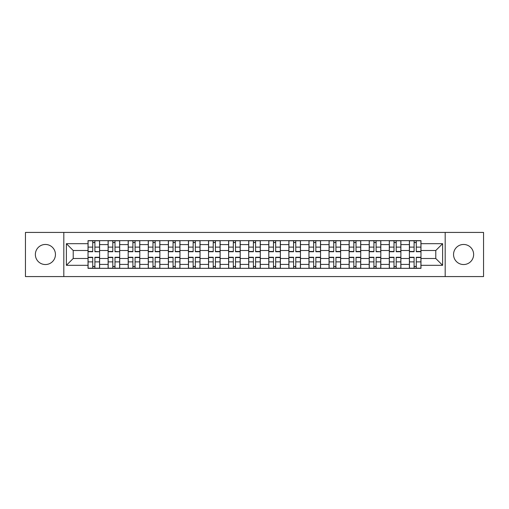 <?xml version="1.0" encoding="UTF-8"?>
<svg xmlns="http://www.w3.org/2000/svg" width="509" height="509" viewBox="0 0 509 509"><rect width="100%" height="100%" fill="white"/><g stroke="black" fill="none" stroke-linecap="round" stroke-linejoin="round"><path stroke-width="0.76" d="M463.591 244.46A10.04 10.04 0 0 0 453.551 254.5A10.04 10.04 0 0 0 463.591 264.54A10.04 10.04 0 0 0 473.637 254.5A10.04 10.04 0 0 0 463.591 244.46M45.409 244.46A10.04 10.04 0 0 0 35.363 254.5A10.04 10.04 0 0 0 45.409 264.54A10.04 10.04 0 0 0 55.449 254.5A10.04 10.04 0 0 0 45.409 244.46M445.184 276.578L483.55 276.578L483.55 232.422L25.45 232.422L25.45 276.578L445.184 276.578L445.184 232.422M108.112 268.338L108.112 244.587L99.611 244.587L99.611 268.338M99.611 244.587L99.611 240.662M108.112 244.587L108.112 240.662M119.698 240.662L119.698 268.338M128.192 268.338L128.192 240.662M139.784 240.662L139.784 268.338M148.278 268.338L148.278 240.662M159.864 240.662L159.864 268.338M168.364 268.338L168.364 240.662M179.951 240.662L179.951 268.338M188.451 268.338L188.451 240.662M200.037 240.662L200.037 268.338M208.537 268.338L208.537 240.662M220.123 240.662L220.123 268.338M228.624 268.338L228.624 240.662M240.21 240.662L240.21 268.338M248.704 268.338L248.704 240.662M260.296 240.662L260.296 268.338M268.79 268.338L268.79 240.662M280.376 240.662L280.376 268.338M288.877 268.338L288.877 240.662M300.463 240.662L300.463 268.338M308.963 268.338L308.963 240.662M320.549 240.662L320.549 268.338M329.049 268.338L329.049 240.662M340.636 240.662L340.636 268.338M349.136 268.338L349.136 240.662M360.722 240.662L360.722 268.338M369.216 268.338L369.216 240.662M380.808 240.662L380.808 268.338M389.302 268.338L389.302 240.662M400.888 240.662L400.888 268.338M409.389 268.338L409.389 240.662M409.389 258.489L400.888 258.489M389.302 258.489L380.808 258.489M369.216 258.489L360.722 258.489M349.136 258.489L340.636 258.489M329.049 258.489L320.549 258.489M308.963 258.489L300.463 258.489M288.877 258.489L280.376 258.489M268.79 258.489L260.296 258.489M248.704 258.489L240.21 258.489M228.624 258.489L220.123 258.489M208.537 258.489L200.037 258.489M188.451 258.489L179.951 258.489M168.364 258.489L159.864 258.489M148.278 258.489L139.784 258.489M128.192 258.489L119.698 258.489M108.112 258.489L99.611 258.489M409.389 250.511L400.888 250.511M389.302 250.511L380.808 250.511M369.216 250.511L360.722 250.511M349.136 250.511L340.636 250.511M329.049 250.511L320.549 250.511M308.963 250.511L300.463 250.511M288.877 250.511L280.376 250.511M268.79 250.511L260.296 250.511M248.704 250.511L240.21 250.511M228.624 250.511L220.123 250.511M208.537 250.511L200.037 250.511M188.451 250.511L179.951 250.511M168.364 250.511L159.864 250.511M148.278 250.511L139.784 250.511M128.192 250.511L119.698 250.511M108.112 250.511L99.611 250.511M73.22 258.489L88.025 258.489L88.025 250.511L73.22 250.511L73.22 258.489L66.393 265.316L66.393 243.684L88.025 243.684L88.025 250.511M420.975 250.511L420.975 258.489L435.78 258.489L435.78 250.511L420.975 250.511L420.975 240.662L88.025 240.662L88.025 243.684M420.975 243.684L442.607 243.684L442.607 265.316L420.975 265.316L420.975 258.489M88.025 258.489L88.025 268.338L420.975 268.338L420.975 265.316M88.025 265.316L66.393 265.316M63.816 276.578L63.816 232.422M94.909 266.411L92.721 266.411M92.721 242.589L94.909 242.589M114.996 266.411L112.807 266.411M112.807 242.589L114.996 242.589M135.082 266.411L132.894 266.411M132.894 242.589L135.082 242.589M155.169 266.411L152.98 266.411M152.98 242.589L155.169 242.589M175.255 266.411L173.066 266.411M173.066 242.589L175.255 242.589M195.341 266.411L193.153 266.411M193.153 242.589L195.341 242.589M215.422 266.411L213.233 266.411M213.233 242.589L215.422 242.589M235.508 266.411L233.319 266.411M233.319 242.589L235.508 242.589M255.594 266.411L253.406 266.411M253.406 242.589L255.594 242.589M275.681 266.411L273.492 266.411M273.492 242.589L275.681 242.589M295.767 266.411L293.578 266.411M293.578 242.589L295.767 242.589M315.847 266.411L313.659 266.411M313.659 242.589L315.847 242.589M335.934 266.411L333.745 266.411M333.745 242.589L335.934 242.589M356.02 266.411L353.831 266.411M353.831 242.589L356.02 242.589M376.106 266.411L373.918 266.411M373.918 242.589L376.106 242.589M396.193 266.411L394.004 266.411M394.004 242.589L396.193 242.589M416.279 266.411L414.091 266.411M414.091 242.589L416.279 242.589M66.393 243.684L73.22 250.511M435.78 258.489L442.607 265.316M435.78 250.511L442.607 243.684M94.909 251.459L99.548 251.732L94.909 251.732L94.909 240.789L99.548 240.789L96.971 240.789M99.548 251.459L99.548 240.789M92.721 242.462L94.909 242.462M94.909 240.789L88.089 240.789L88.089 251.732L92.721 251.732L92.721 240.789L90.857 240.789M92.721 257.268L92.721 268.211L88.089 268.211L88.089 257.268L92.721 257.268M94.909 266.538L92.721 266.538M92.721 268.211L99.548 268.211L99.548 257.268L94.909 257.268L94.909 268.211L96.78 268.211M114.996 251.459L119.634 251.732L114.996 251.732L114.996 240.789L119.634 240.789L117.057 240.789M119.634 251.459L119.634 240.789M112.807 242.462L114.996 242.462M114.996 240.789L108.175 240.789L108.175 251.732L112.807 251.732L112.807 240.789L110.943 240.789M135.082 251.732L135.082 240.789L139.72 240.789L139.72 251.732L135.082 251.732M132.894 242.462L135.082 242.462M135.082 240.789L128.262 240.789L128.262 251.732L132.894 251.732L132.894 240.789L131.029 240.789M112.807 257.268L112.807 268.211L108.175 268.211L108.175 257.268L112.807 257.268M114.996 266.538L112.807 266.538M112.807 268.211L119.634 268.211L119.634 257.268L114.996 257.268L114.996 268.211L116.866 268.211M132.894 257.268L132.894 268.211L128.262 268.211L128.262 257.268L132.894 257.268M135.082 266.538L132.894 266.538M132.894 268.211L139.72 268.211L139.72 257.268L135.082 257.268L135.082 268.211L136.946 268.211M155.169 251.732L155.169 240.789L159.801 240.789L159.801 251.732L155.169 251.732M152.98 242.462L155.169 242.462M155.169 240.789L148.342 240.789L148.342 251.732L152.98 251.732L152.98 240.789L151.109 240.789M175.255 251.732L175.255 240.789L179.887 240.789L179.887 251.732L175.255 251.732M173.066 242.462L175.255 242.462M175.255 240.789L168.428 240.789L168.428 251.732L173.066 251.732L173.066 240.789L171.196 240.789M195.341 251.732L195.341 240.789L199.973 240.789L199.973 251.732L195.341 251.732M193.153 242.462L195.341 242.462M195.341 240.789L188.515 240.789L188.515 251.732L193.153 251.732L193.153 240.789L191.282 240.789M152.98 257.268L152.98 268.211L148.342 268.211L148.342 257.268L152.98 257.268M155.169 266.538L152.98 266.538M152.98 268.211L159.801 268.211L159.801 257.268L155.169 257.268L155.169 268.211L157.033 268.211M173.066 257.268L173.066 268.211L168.428 268.211L168.428 257.268L173.066 257.268M175.255 266.538L173.066 266.538M173.066 268.211L179.887 268.211L179.887 257.268L175.255 257.268L175.255 268.211L177.119 268.211M193.153 257.268L193.153 268.211L188.515 268.211L188.515 257.268L193.153 257.268M195.341 266.538L193.153 266.538M193.153 268.211L199.973 268.211L199.973 257.268L195.341 257.268L195.341 268.211L197.206 268.211M215.422 251.732L215.422 240.789L220.06 240.789L220.06 251.732L215.422 251.732M213.233 242.462L215.422 242.462M215.422 240.789L208.601 240.789L208.601 251.732L213.233 251.732L213.233 240.789L211.369 240.789M213.233 257.268L213.233 268.211L208.601 268.211L208.601 257.268L213.233 257.268M215.422 266.538L213.233 266.538M213.233 268.211L220.06 268.211L220.06 257.268L215.422 257.268L215.422 268.211L217.292 268.211M235.508 251.732L235.508 240.789L240.146 240.789L240.146 251.732L235.508 251.732M233.319 242.462L235.508 242.462M231.258 240.789L228.687 240.789L228.687 251.732L233.319 251.732L233.319 240.789L231.455 240.789M228.687 240.789L235.508 240.789M233.319 257.268L233.319 268.211L228.687 268.211L228.687 257.268L233.319 257.268M235.508 266.538L233.319 266.538M233.319 268.211L240.146 268.211L240.146 257.268L235.508 257.268L235.508 268.211L237.379 268.211M255.594 251.732L255.594 240.789L260.233 240.789L260.233 251.732L255.594 251.732M253.406 242.462L255.594 242.462M255.594 240.789L248.767 240.789L248.767 251.732L253.406 251.732L253.406 240.789L251.541 240.789M253.406 257.268L253.406 268.211L248.767 268.211L248.767 257.268L253.406 257.268M255.594 266.538L253.406 266.538M253.406 268.211L260.233 268.211L260.233 257.268L255.594 257.268L255.594 268.211L257.459 268.211M275.681 251.732L275.681 240.789L280.313 240.789L280.313 251.732L275.681 251.732M273.492 242.462L275.681 242.462M275.681 240.789L268.854 240.789L268.854 251.732L273.492 251.732L273.492 240.789L271.621 240.789M273.492 257.268L273.492 268.211L268.854 268.211L268.854 257.268L273.492 257.268M275.681 266.538L273.492 266.538M273.492 268.211L280.313 268.211L280.313 257.268L275.681 257.268L275.681 268.211L277.545 268.211M295.767 251.732L295.767 240.789L300.399 240.789L300.399 251.732L295.767 251.732M293.578 242.462L295.767 242.462M295.767 240.789L288.94 240.789L288.94 251.732L293.578 251.732L293.578 240.789L291.708 240.789M315.847 251.732L315.847 240.789L320.485 240.789L320.485 251.732L315.847 251.732M313.659 242.462L315.847 242.462M315.847 240.789L309.027 240.789L309.027 251.732L313.659 251.732L313.659 240.789L311.794 240.789M335.934 251.732L335.934 240.789L340.572 240.789L340.572 251.732L335.934 251.732M333.745 242.462L335.934 242.462M331.69 240.789L329.113 240.789L329.113 251.732L333.745 251.732L333.745 240.789L331.881 240.789M329.113 240.789L335.934 240.789M356.02 251.732L356.02 240.789L360.658 240.789L360.658 251.732L356.02 251.732M353.831 242.462L356.02 242.462M356.02 240.789L349.199 240.789L349.199 251.732L353.831 251.732L353.831 240.789L351.967 240.789M376.106 251.459L380.738 251.732L376.106 251.732L376.106 240.789L380.738 240.789L378.168 240.789M380.738 251.459L380.738 240.789M373.918 242.462L376.106 242.462M376.106 240.789L369.279 240.789L369.279 251.732L373.918 251.732L373.918 240.789L372.054 240.789M396.193 251.732L396.193 240.789L400.825 240.789L400.825 251.732L396.193 251.732M394.004 242.462L396.193 242.462M391.943 240.789L389.366 240.789L389.366 251.732L394.004 251.732L394.004 240.789L392.134 240.789M389.366 240.789L396.193 240.789M293.578 257.268L293.578 268.211L288.94 268.211L288.94 257.268L293.578 257.268M295.767 266.538L293.578 266.538M293.578 268.211L300.399 268.211L300.399 257.268L295.767 257.268L295.767 268.211L297.631 268.211M313.659 257.268L313.659 268.211L309.027 268.211L309.027 257.268L313.659 257.268M315.847 266.538L313.659 266.538M313.659 268.211L320.485 268.211L320.485 257.268L315.847 257.268L315.847 268.211L317.718 268.211M333.745 257.268L333.745 268.211L329.113 268.211L329.113 257.268L333.745 257.268M335.934 266.538L333.745 266.538M333.745 268.211L340.572 268.211L340.572 257.268L335.934 257.268L335.934 268.211L337.804 268.211M353.831 257.268L353.831 268.211L349.199 268.211L349.199 257.268L353.831 257.268M356.02 266.538L353.831 266.538M353.831 268.211L360.658 268.211L360.658 257.268L356.02 257.268L356.02 268.211L357.891 268.211M373.918 257.268L373.918 268.211L369.279 268.211L369.279 257.268L373.918 257.268M376.106 266.538L373.918 266.538M373.918 268.211L380.738 268.211L380.738 257.268L376.106 257.268L376.106 268.211L377.971 268.211M394.004 257.268L394.004 268.211L389.366 268.211L389.366 257.268L394.004 257.268M396.193 266.538L394.004 266.538M394.004 268.211L400.825 268.211L400.825 257.268L396.193 257.268L396.193 268.211L398.057 268.211M416.279 251.732L416.279 240.789L420.911 240.789L420.911 251.732L416.279 251.732M414.091 242.462L416.279 242.462M416.279 240.789L409.452 240.789L409.452 251.732L414.091 251.732L414.091 240.789L412.22 240.789M414.091 257.268L414.091 268.211L409.452 268.211L409.452 257.268L414.091 257.268M416.279 266.538L414.091 266.538M414.091 268.211L420.911 268.211L420.911 257.268L416.279 257.268L416.279 268.211L418.144 268.211M389.302 244.587L380.808 244.587M369.216 244.587L360.722 244.587M349.136 244.587L340.636 244.587M329.049 244.587L320.549 244.587M308.963 244.587L300.463 244.587M288.877 244.587L280.376 244.587M268.79 244.587L260.296 244.587M248.704 244.587L240.21 244.587M228.624 244.587L220.123 244.587M208.537 244.587L200.037 244.587M188.451 244.587L179.951 244.587M168.364 244.587L159.864 244.587M148.278 244.587L139.784 244.587M128.192 244.587L119.698 244.587M409.389 244.587L400.888 244.587M389.302 264.413L380.808 264.413M369.216 264.413L360.722 264.413M349.136 264.413L340.636 264.413M329.049 264.413L320.549 264.413M308.963 264.413L300.463 264.413M288.877 264.413L280.376 264.413M268.79 264.413L260.296 264.413M248.704 264.413L240.21 264.413M228.624 264.413L220.123 264.413M208.537 264.413L200.037 264.413M188.451 264.413L179.951 264.413M168.364 264.413L159.864 264.413M148.278 264.413L139.784 264.413M128.192 264.413L119.698 264.413M108.112 264.413L99.611 264.413M409.389 264.413L400.888 264.413M94.909 247.113L99.548 247.113M88.089 251.459L92.721 251.459M88.089 247.113L92.721 247.113M92.721 257.541L88.089 257.541M92.721 261.887L88.089 261.887M99.548 257.541L94.909 257.541M99.548 261.887L94.909 261.887M114.996 247.113L119.634 247.113M108.175 251.459L112.807 251.459M108.175 247.113L112.807 247.113M135.082 251.459L139.72 251.459M135.082 247.113L139.72 247.113M128.262 251.459L132.894 251.459M128.262 247.113L132.894 247.113M112.807 257.541L108.175 257.541M112.807 261.887L108.175 261.887M119.634 257.541L114.996 257.541M119.634 261.887L114.996 261.887M132.894 257.541L128.262 257.541M132.894 261.887L128.262 261.887M139.72 257.541L135.082 257.541M139.72 261.887L135.082 261.887M155.169 251.459L159.801 251.459M155.169 247.113L159.801 247.113M148.342 251.459L152.98 251.459M148.342 247.113L152.98 247.113M175.255 251.459L179.887 251.459M175.255 247.113L179.887 247.113M168.428 251.459L173.066 251.459M168.428 247.113L173.066 247.113M195.341 251.459L199.973 251.459M195.341 247.113L199.973 247.113M188.515 251.459L193.153 251.459M188.515 247.113L193.153 247.113M152.98 257.541L148.342 257.541M152.98 261.887L148.342 261.887M159.801 257.541L155.169 257.541M159.801 261.887L155.169 261.887M173.066 257.541L168.428 257.541M173.066 261.887L168.428 261.887M179.887 257.541L175.255 257.541M179.887 261.887L175.255 261.887M193.153 257.541L188.515 257.541M193.153 261.887L188.515 261.887M199.973 257.541L195.341 257.541M199.973 261.887L195.341 261.887M215.422 251.459L220.06 251.459M215.422 247.113L220.06 247.113M208.601 251.459L213.233 251.459M208.601 247.113L213.233 247.113M213.233 257.541L208.601 257.541M213.233 261.887L208.601 261.887M220.06 257.541L215.422 257.541M220.06 261.887L215.422 261.887M235.508 251.459L240.146 251.459M235.508 247.113L240.146 247.113M228.687 251.459L233.319 251.459M228.687 247.113L233.319 247.113M233.319 257.541L228.687 257.541M233.319 261.887L228.687 261.887M240.146 257.541L235.508 257.541M240.146 261.887L235.508 261.887M255.594 251.459L260.233 251.459M255.594 247.113L260.233 247.113M248.767 251.459L253.406 251.459M248.767 247.113L253.406 247.113M253.406 257.541L248.767 257.541M253.406 261.887L248.767 261.887M260.233 257.541L255.594 257.541M260.233 261.887L255.594 261.887M275.681 251.459L280.313 251.459M275.681 247.113L280.313 247.113M268.854 251.459L273.492 251.459M268.854 247.113L273.492 247.113M273.492 257.541L268.854 257.541M273.492 261.887L268.854 261.887M280.313 257.541L275.681 257.541M280.313 261.887L275.681 261.887M295.767 251.459L300.399 251.459M295.767 247.113L300.399 247.113M288.94 251.459L293.578 251.459M288.94 247.113L293.578 247.113M315.847 251.459L320.485 251.459M315.847 247.113L320.485 247.113M309.027 251.459L313.659 251.459M309.027 247.113L313.659 247.113M335.934 251.459L340.572 251.459M335.934 247.113L340.572 247.113M329.113 251.459L333.745 251.459M329.113 247.113L333.745 247.113M356.02 251.459L360.658 251.459M356.02 247.113L360.658 247.113M349.199 251.459L353.831 251.459M349.199 247.113L353.831 247.113M376.106 247.113L380.738 247.113M369.279 251.459L373.918 251.459M369.279 247.113L373.918 247.113M396.193 251.459L400.825 251.459M396.193 247.113L400.825 247.113M389.366 251.459L394.004 251.459M389.366 247.113L394.004 247.113M293.578 257.541L288.94 257.541M293.578 261.887L288.94 261.887M300.399 257.541L295.767 257.541M300.399 261.887L295.767 261.887M313.659 257.541L309.027 257.541M313.659 261.887L309.027 261.887M320.485 257.541L315.847 257.541M320.485 261.887L315.847 261.887M333.745 257.541L329.113 257.541M333.745 261.887L329.113 261.887M340.572 257.541L335.934 257.541M340.572 261.887L335.934 261.887M353.831 257.541L349.199 257.541M353.831 261.887L349.199 261.887M360.658 257.541L356.02 257.541M360.658 261.887L356.02 261.887M373.918 257.541L369.279 257.541M373.918 261.887L369.279 261.887M380.738 257.541L376.106 257.541M380.738 261.887L376.106 261.887M394.004 257.541L389.366 257.541M394.004 261.887L389.366 261.887M400.825 257.541L396.193 257.541M400.825 261.887L396.193 261.887M416.279 251.459L420.911 251.459M416.279 247.113L420.911 247.113M409.452 251.459L414.091 251.459M409.452 247.113L414.091 247.113M414.091 257.541L409.452 257.541M414.091 261.887L409.452 261.887M420.911 257.541L416.279 257.541M420.911 261.887L416.279 261.887"/></g></svg>

